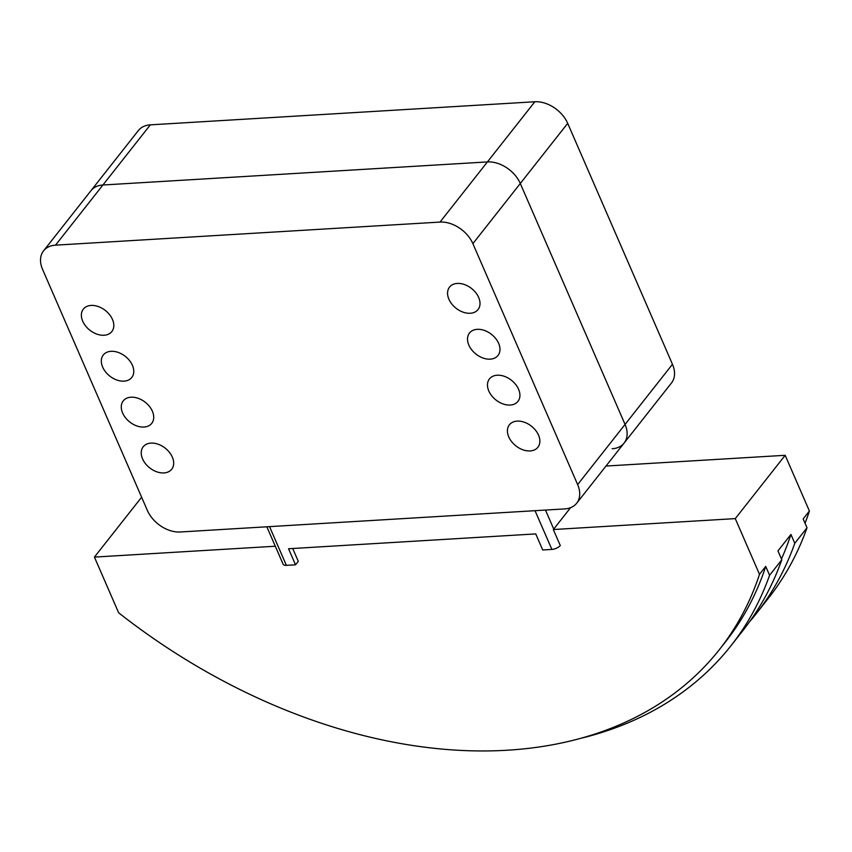 <?xml version="1.0" encoding="UTF-8"?>
<svg xmlns="http://www.w3.org/2000/svg" width="852" height="852" viewBox="0 0 852 852"><rect width="100%" height="100%" fill="white"/><g stroke="black" fill="none" stroke-linecap="round" stroke-linejoin="round"><path stroke-width="1.28" d="M576.676 503.234A27.914 19.308 38.2 0 1 564.738 508.91L180.23 531.989A27.914 19.308 38.2 0 1 147.364 510.423L42.6 269.477A27.914 19.308 38.2 0 1 43.569 250.829A27.914 19.308 38.2 0 1 55.508 245.163L440.015 222.074A27.914 19.308 38.2 0 1 472.881 243.651L577.645 484.586A27.914 19.308 38.2 0 1 576.676 503.234L671.504 382.931A27.914 19.308 -141.8 0 0 672.462 364.273L567.698 123.338A27.914 19.308 -141.8 0 0 534.832 101.761L150.325 124.85A27.914 19.308 -141.8 0 0 138.386 130.516L90.972 190.678A27.914 19.308 38.2 0 1 102.922 185.001L487.429 161.923A27.914 19.308 38.2 0 1 520.295 183.489L625.059 424.434A27.914 19.308 38.2 0 1 624.09 443.083A27.914 19.308 38.2 0 1 612.141 448.748M269.541 526.632L286.389 565.355L295.537 564.812L298.285 561.33L292.705 548.496M275.303 546.228L94.423 557.091L118.652 612.801A495.704 342.898 -141.8 0 0 719.365 649.639A495.704 342.898 -141.8 0 0 759.494 574.323L735.276 518.612L553.321 529.539A6.976 3.088 -23.5 0 0 553.736 529.06L570.595 507.664M295.537 564.812L288.551 548.752L535.738 533.906L542.724 549.966L551.883 549.423A6.976 3.088 156.5 0 0 560.307 545.599L553.321 529.539M759.494 574.323L765.735 566.41L769.58 575.27A502.403 347.541 38.2 0 1 730.867 645.869L743.093 630.363A502.403 347.541 -141.8 0 0 781.806 559.753L777.961 550.893L790.933 534.438L794.788 543.288A502.403 347.541 38.2 0 1 756.065 613.898L768.291 598.381A502.403 347.541 -141.8 0 0 807.014 527.771L803.159 518.921L809.4 511.008L785.171 455.298L605.985 466.055M809.4 511.008A495.704 342.898 38.2 0 1 805.044 523.235M735.276 518.612L785.171 455.298M790.933 534.438A495.704 342.898 38.2 0 1 781.465 558.955M756.065 613.898A502.403 347.541 38.2 0 1 749.398 621.981M94.423 557.091L141.624 497.206M769.58 575.27L781.806 559.753M730.867 645.869A502.403 347.541 38.2 0 1 582.928 737.811M794.788 543.288L807.014 527.771M765.735 566.41A495.704 342.898 38.2 0 1 725.606 641.726L719.365 649.639M286.389 565.355A6.976 3.088 156.5 0 1 283.109 564.184L266.846 526.792M82.719 321.225A18.148 12.546 38.2 0 1 83.347 309.106A18.148 12.546 38.2 0 1 98.299 306.55A18.148 12.546 38.2 0 1 112.464 319.436A18.148 12.546 38.2 0 1 111.836 331.566A18.148 12.546 38.2 0 1 96.872 334.122A18.148 12.546 38.2 0 1 82.719 321.225M102.666 367.116A18.148 12.546 38.2 0 1 103.294 354.996A18.148 12.546 38.2 0 1 118.258 352.44A18.148 12.546 38.2 0 1 132.422 365.338A18.148 12.546 38.2 0 1 131.794 377.457A18.148 12.546 38.2 0 1 116.831 380.013A18.148 12.546 38.2 0 1 102.666 367.116M122.624 413.018A18.148 12.546 38.2 0 1 123.252 400.887A18.148 12.546 38.2 0 1 138.216 398.331A18.148 12.546 38.2 0 1 152.38 411.228A18.148 12.546 38.2 0 1 151.752 423.348A18.148 12.546 38.2 0 1 136.789 425.915A18.148 12.546 38.2 0 1 122.624 413.018M142.582 458.908A18.148 12.546 38.2 0 1 143.211 446.789A18.148 12.546 38.2 0 1 158.174 444.222A18.148 12.546 38.2 0 1 172.328 457.119A18.148 12.546 38.2 0 1 171.699 469.239A18.148 12.546 38.2 0 1 156.747 471.806A18.148 12.546 38.2 0 1 142.582 458.908M448.908 299.244A18.148 12.546 38.2 0 1 449.536 287.113A18.148 12.546 38.2 0 1 464.5 284.557A18.148 12.546 38.2 0 1 478.664 297.454A18.148 12.546 38.2 0 1 478.036 309.574A18.148 12.546 38.2 0 1 463.073 312.141A18.148 12.546 38.2 0 1 448.908 299.244M468.866 345.135A18.148 12.546 38.2 0 1 469.495 333.015A18.148 12.546 38.2 0 1 484.458 330.448A18.148 12.546 38.2 0 1 498.622 343.345A18.148 12.546 38.2 0 1 497.994 355.476A18.148 12.546 38.2 0 1 483.031 358.032A18.148 12.546 38.2 0 1 468.866 345.135M488.824 391.025A18.148 12.546 38.2 0 1 489.453 378.906A18.148 12.546 38.2 0 1 504.416 376.35A18.148 12.546 38.2 0 1 518.57 389.247A18.148 12.546 38.2 0 1 517.952 401.367A18.148 12.546 38.2 0 1 502.989 403.923A18.148 12.546 38.2 0 1 488.824 391.025M508.772 436.927A18.148 12.546 38.2 0 1 509.4 424.797A18.148 12.546 38.2 0 1 524.363 422.241A18.148 12.546 38.2 0 1 538.528 435.138A18.148 12.546 38.2 0 1 537.9 447.257A18.148 12.546 38.2 0 1 522.936 449.813A18.148 12.546 38.2 0 1 508.772 436.927M624.09 443.083A27.914 19.308 -141.8 0 0 625.059 424.434L520.295 183.489A27.914 19.308 -141.8 0 0 487.429 161.923L102.922 185.001A27.914 19.308 -141.8 0 0 90.972 190.678L43.569 250.829M55.508 245.163L150.325 124.85M440.015 222.074L534.832 101.761M577.645 484.586L672.462 364.273M472.881 243.651L567.698 123.338M553.736 529.06L545.482 510.06M551.883 549.423L535.035 510.689"/></g></svg>

